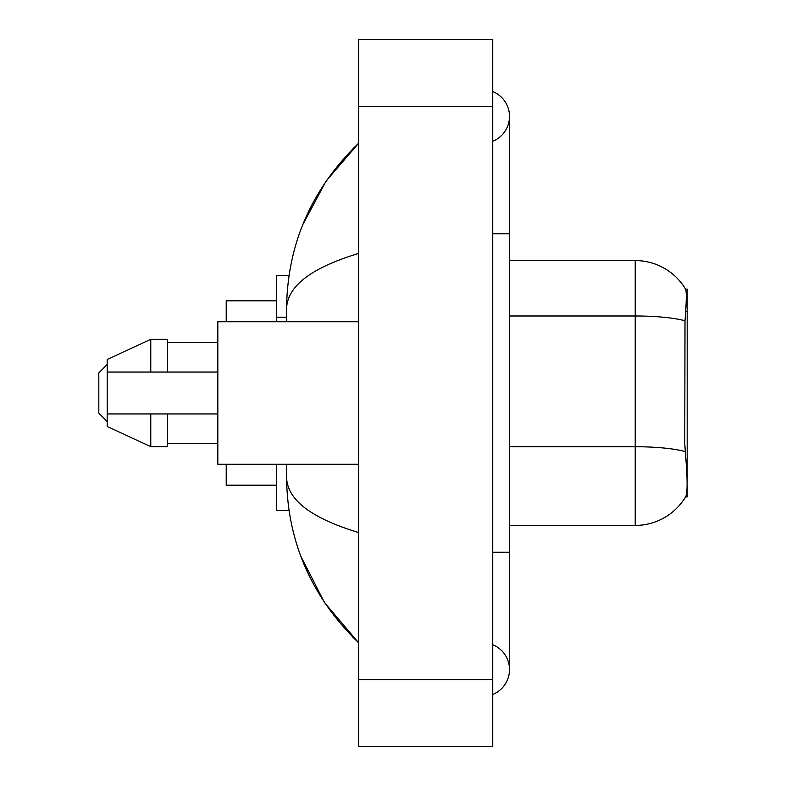 <?xml version="1.0" encoding="UTF-8"?>
<svg xmlns="http://www.w3.org/2000/svg" width="786" height="786" viewBox="0 0 786 786"><rect width="100%" height="100%" fill="white"/><g stroke="black" fill="none" stroke-linecap="round" stroke-linejoin="round"><path stroke-width="1.18" d="M684.999 320.776A58.675 10.189 180 0 0 635.226 315.982L635.226 260.569A58.675 58.675 0 0 1 685.667 289.277C686.679 292.048 686.453 302.541 684.999 320.776L684.763 443.815L685.834 458.376C687.524 479.372 687.524 492.056 685.834 496.428L685.539 496.929L687.19 496.929L687.19 289.071L685.667 289.277A58.675 58.675 0 0 0 635.226 260.569A58.675 58.675 0 0 1 685.539 289.071A58.675 58.675 0 0 0 635.226 260.569L509.505 260.569M289.002 275.66L276.495 275.66L276.495 321.759M289.002 510.34L276.495 510.34L276.495 464.241M492.743 694.451A26.822 26.822 0 0 0 492.743 644.726A26.822 26.822 0 0 1 492.743 694.451A26.822 26.822 0 0 0 509.505 669.593A26.822 26.822 0 0 1 492.743 694.451M492.743 91.549A26.822 26.822 0 0 1 492.743 141.274A26.822 26.822 0 0 0 492.743 91.549A26.822 26.822 0 0 1 509.505 116.407A26.822 26.822 0 0 0 492.743 91.549M358.632 253.446C311.227 267.741 287.195 286.202 286.556 308.849L286.556 321.759M286.556 464.241L286.556 477.151C287.087 499.719 311.118 518.19 358.632 532.554M358.632 746.7L492.743 746.7L492.743 39.3L358.632 39.3L358.632 746.7M286.556 308.849C287.273 244.387 311.295 189.18 358.632 143.229L326.102 181.035L302.875 224.462M300.841 556.301L324.49 602.577L358.632 642.771C311.295 596.82 287.273 541.613 286.556 477.151M685.834 496.428A58.675 58.675 0 0 1 635.226 525.431L509.505 525.431M358.632 321.759L217.83 321.759L217.83 464.241L358.632 464.241M150.774 372.043L107.191 372.043L107.191 359.477L150.774 339.356L150.774 372.043L217.83 372.043M150.774 339.356L167.536 339.356L167.536 372.043M217.83 413.957L167.536 413.957L167.536 446.645L150.774 446.645L150.774 413.957L107.191 413.957L107.191 426.523L150.774 446.645M107.191 372.043L107.191 413.957L118.283 413.957M167.536 413.957L150.774 413.957M107.191 364.507L98.81 372.888L98.81 413.112L107.191 421.493M226.211 464.241L226.211 485.198L276.495 485.198M276.495 300.802L226.211 300.802L226.211 321.759M286.556 317.22L276.495 317.22M685.687 311.57L687.19 311.57M492.743 552.253L509.505 552.253L509.505 116.407M492.743 233.747L509.505 233.747M358.632 679.644L492.743 679.644M358.632 106.356L492.743 106.356M635.226 525.431L635.226 315.982L509.505 315.982M685.186 451.577A58.675 10.189 180 0 0 635.226 446.733L509.505 446.733M509.505 552.253L509.505 669.593M358.632 143.229L352.806 148.859M358.632 642.771L352.806 637.141M167.536 342.716L217.83 342.716M167.536 443.284L217.83 443.284"/></g></svg>
